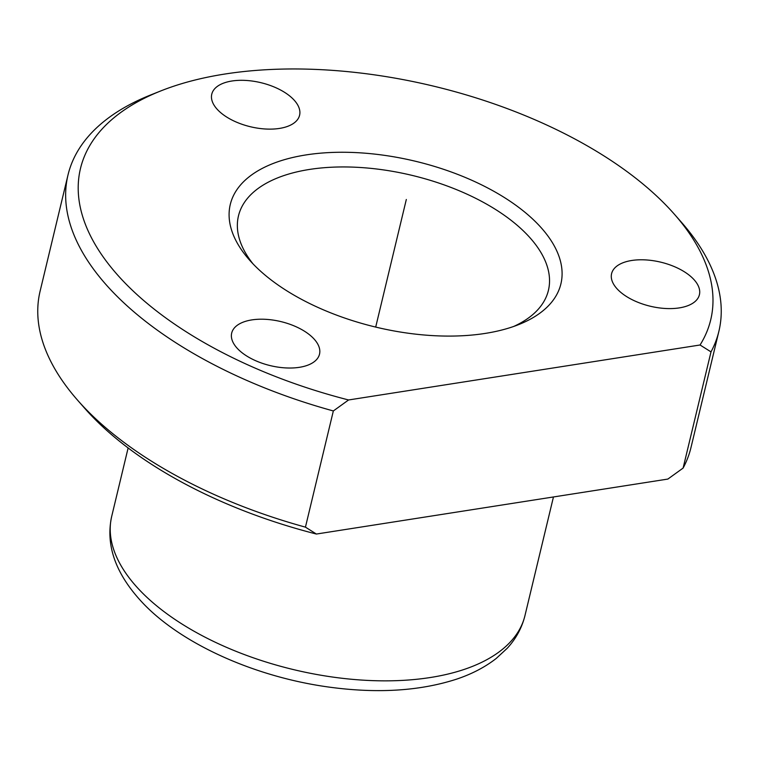 <?xml version="1.0" encoding="UTF-8"?>
<svg xmlns="http://www.w3.org/2000/svg" width="759" height="759" viewBox="0 0 759 759"><rect width="100%" height="100%" fill="white"/><g stroke="black" fill="none" stroke-linecap="round" stroke-linejoin="round"><path stroke-width="1.14" d="M316.389 534.042L305.441 527.144A334.7 167.853 -166.5 0 1 77.646 400.259A334.7 167.853 -166.5 0 1 40.104 291.181L67.997 174.978A334.7 167.853 -166.5 0 1 150.975 94.837L160.813 90.919A324.074 162.521 -166.5 0 1 374.083 74.799A324.074 162.521 -166.5 0 1 674.362 214.209A324.074 162.521 -166.5 0 1 700.054 344.994L711.003 351.882L683.1 468.085L667.863 479.071L316.389 534.042A324.074 162.521 -166.5 0 1 84.638 408.219L77.646 400.259M674.362 214.209L681.354 222.169A334.7 167.853 -166.5 0 1 718.896 331.247L691.003 447.449A334.7 167.853 -166.5 0 1 683.1 468.085M160.813 90.919A324.074 162.521 -166.5 0 0 96.583 246.865A324.074 162.521 -166.5 0 0 348.58 399.965L333.343 410.951A334.7 167.853 -166.5 0 1 67.997 174.978M333.343 410.951L305.441 527.144M718.896 331.247A334.7 167.853 -166.5 0 1 711.003 351.882M406.881 333.03A170.007 85.255 -166.5 0 1 249.36 259.891A170.007 85.255 -166.5 0 1 384.31 155.32A170.007 85.255 -166.5 0 1 545.503 232.842A170.007 85.255 -166.5 0 1 518.758 324.567A170.007 85.255 -166.5 0 1 406.881 333.03M253.06 263.923A159.381 79.932 -166.5 0 1 238.468 215.907A159.381 79.932 -166.5 0 1 382.868 169.817A159.381 79.932 -166.5 0 1 548.425 290.317A159.381 79.932 -166.5 0 1 513.634 326.484M348.58 399.965L700.054 344.994M658.499 307.793A45.16 22.647 -166.5 0 1 611.593 273.657A45.16 22.647 -166.5 0 1 652.503 260.593A45.16 22.647 -166.5 0 1 699.409 294.739A45.16 22.647 -166.5 0 1 658.499 307.793M272.604 320.013A45.16 22.647 -166.5 0 1 319.52 354.149A45.16 22.647 -166.5 0 1 278.6 367.214A45.16 22.647 -166.5 0 1 231.694 333.068A45.16 22.647 -166.5 0 1 272.604 320.013M252.681 81.118A45.16 22.647 -166.5 0 1 299.587 115.264A45.16 22.647 -166.5 0 1 258.677 128.318A45.16 22.647 -166.5 0 1 211.77 94.173A45.16 22.647 -166.5 0 1 252.681 81.118M375.696 327.082L406.321 199.484M332.451 677.028A212.511 106.573 -166.5 0 1 111.706 516.348C105.254 545.768 116.013 575.075 143.982 604.259C183.498 645.046 255.973 676.962 328.059 686.961C376.692 693.707 419.452 691.126 456.349 679.229C471.747 674.106 485.039 667.17 496.234 658.442L507.268 648.233C516.044 638.67 521.945 627.778 524.972 615.568A212.511 106.573 -166.5 0 1 332.451 677.028M128.129 447.962L111.706 516.348M553.453 496.965L524.972 615.568"/></g></svg>
